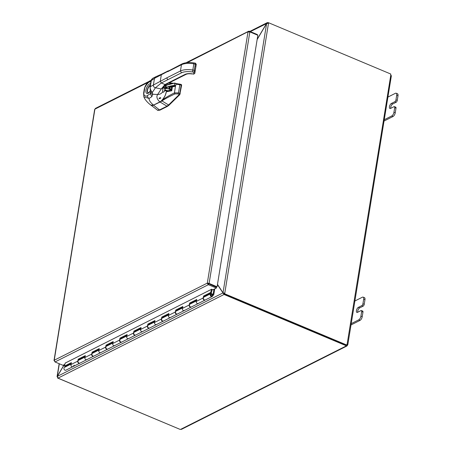 <?xml version="1.0" encoding="UTF-8"?>
<svg xmlns="http://www.w3.org/2000/svg" width="452" height="452" viewBox="0 0 452 452"><rect width="100%" height="100%" fill="white"/><g stroke="black" fill="none" stroke-linecap="round" stroke-linejoin="round"><path stroke-width="0.68" d="M384.031 121.04L393.042 116.497A3.158 1.435 -67.2 0 0 394.41 115.051A3.158 1.435 -67.2 0 0 395.246 112.791L395.992 108.192A1.582 0.718 -67.2 0 0 395.895 107.316A1.582 0.718 -67.2 0 0 395.732 107.175L394.432 106.627A1.582 0.718 112.8 0 1 394.596 106.774A1.582 0.718 112.8 0 1 394.692 107.644L393.946 112.243A3.158 1.435 112.8 0 1 393.11 114.503A3.158 1.435 112.8 0 1 391.748 115.955L383.511 120.102M397.997 95.796A3.158 1.435 -67.2 0 0 397.811 94.05A3.158 1.435 -67.2 0 0 397.477 93.762L396.178 93.219A3.158 1.435 112.8 0 1 396.511 93.507A3.158 1.435 112.8 0 1 396.698 95.253L395.952 99.852A1.582 0.718 112.8 0 1 395.534 100.982A1.582 0.718 112.8 0 1 394.856 101.706L396.15 102.254A1.582 0.718 -67.2 0 0 396.833 101.525A1.582 0.718 -67.2 0 0 397.251 100.395L397.997 95.796L396.698 95.253M394.432 106.627A1.582 0.718 112.8 0 0 394.048 106.666L390.568 108.423A2.768 1.254 112.8 0 1 389.901 108.491A2.768 1.254 112.8 0 1 389.584 106.084A2.768 1.254 112.8 0 1 391.37 103.463L394.856 101.706M396.15 102.254L392.669 104.005A2.768 1.254 -67.2 0 0 390.731 108.339M387.178 97.446L395.415 93.298A3.158 1.435 112.8 0 1 396.178 93.219M351.006 324.948L360.018 320.406A3.158 1.435 -67.2 0 0 361.385 318.959A3.158 1.435 -67.2 0 0 362.216 316.699L362.962 312.1A1.582 0.718 -67.2 0 0 362.871 311.225A1.582 0.718 -67.2 0 0 362.702 311.083L361.408 310.535A1.582 0.718 112.8 0 1 361.572 310.682A1.582 0.718 112.8 0 1 361.668 311.552L360.922 316.151A3.158 1.435 112.8 0 1 360.086 318.411A3.158 1.435 112.8 0 1 358.718 319.863L350.486 324.011M364.967 299.704A3.158 1.435 -67.2 0 0 364.787 297.958A3.158 1.435 -67.2 0 0 364.453 297.67L363.154 297.128A3.158 1.435 112.8 0 1 363.487 297.416A3.158 1.435 112.8 0 1 363.674 299.162L362.928 303.761A1.582 0.718 112.8 0 1 362.51 304.891A1.582 0.718 112.8 0 1 361.826 305.614L363.125 306.162A1.582 0.718 -67.2 0 0 363.809 305.433A1.582 0.718 -67.2 0 0 364.227 304.303L364.967 299.704L363.674 299.162M361.408 310.535A1.582 0.718 112.8 0 0 361.024 310.575L357.543 312.332A2.768 1.254 112.8 0 1 356.871 312.4A2.768 1.254 112.8 0 1 356.56 309.999A2.768 1.254 112.8 0 1 358.346 307.371L361.826 305.614M363.125 306.162L359.639 307.914A2.768 1.254 -67.2 0 0 357.707 312.247M354.153 301.354L362.391 297.207A3.158 1.435 112.8 0 1 363.154 297.128M217.446 284.63L224.028 294.501L224.164 293.664L223.005 292.794L217.485 284.381M223.678 293.28L222.909 292.958L57.359 376.358L64.303 364.645M64.15 364.724L57.054 376.697L59.155 363.702M57.387 376.307L57.602 377.454M257.148 39.516L266.612 23.549L268.499 23.284L224.774 293.241L223.005 292.794L266.612 23.549M224.164 293.664L224.028 294.501L58.037 378.121L57.359 376.358M267.974 23.159L268.059 22.623L267.211 22.656L266.556 23.464L257.188 39.262M266.663 23.51L250.357 31.629M224.774 293.241L224.169 294.043L224.774 293.241M268.059 22.623L268.013 23.165M57.511 377.996L179.721 429.236M224.068 294.478L346.187 345.74L346.26 345.288M268.042 23.171L268.584 22.741L268.499 23.284M268.584 22.741L390.731 74.015A0.887 0.695 -116.7 0 0 390.81 75.021L391.172 75.846M268.522 22.775L268.104 22.6M390.63 74.529L390.98 75.173M57.997 378.138L180.111 429.4A0.887 0.367 9.2 0 1 180.636 429.372L181.529 429.315L346.865 346.029L346.175 345.983A0.887 0.367 9.2 0 1 346.136 345.837A0.887 0.367 9.2 0 1 346.187 345.74M180.636 429.372L346.175 345.983L346.288 345.3M224.169 294.043L346.317 345.317L346.831 345.057A0.887 0.695 -116.7 0 1 347.209 344.243L347.565 345.068A0.887 0.401 -67.2 0 0 347.464 345.249L346.865 346.029M347.464 345.249L346.82 344.978M347.108 344.294L390.81 75.021M346.831 345.057L224.689 293.783M391.37 75.755L347.814 344.673L347.565 345.068L346.825 344.757M171.596 87.366L172.319 87.253L171.749 90.762L166.432 91.75M168.749 83.072L171.607 83.53M175.427 86.253L174.461 92.875L178.495 92.897L177.998 93.909L179.286 94.491L179.783 93.547L181.179 84.976L180.93 84.388L181.631 85.168L181.066 84.422M171.687 87.694L172.161 87.784M171.545 90.694L166.46 91.632M172.319 87.253L172.172 87.603M172.093 87.524L172.059 88.259M166.466 91.609L171.749 90.762M172.167 87.609L171.687 90.558M161.302 100.949L161.714 100.604C164.014 98.553 168.263 95.977 174.461 92.875A0.994 0.48 63.3 0 0 174.975 93.903L177.998 93.909M159.952 101.886L160.07 102.045A8.825 3.983 -67 0 0 160.635 101.711L161.969 100.932L168.59 104.977L179.286 94.491M160.601 101.417L160.635 101.711M169.054 105.175L167.393 106.406L159.923 110.158L157.799 110.384L150.815 105.05L153.623 105.282L159.511 109.938L166.924 106.22L168.59 104.977L169.054 105.175L179.789 94.643L179.337 94.457M159.511 109.938A1.627 0.678 -170.8 0 0 159.46 109.966L157.454 110.243M179.789 94.643L181.631 85.168M175.885 84.145L179.817 84.773L178.495 92.897L179.783 93.479M176.54 83.631L176.591 83.637A0.994 0.701 96.9 0 1 176.642 83.643L179.591 84.128A0.994 0.356 101.1 0 1 179.608 84.128A0.994 0.356 101.1 0 1 179.817 84.773L181.156 85.038M180.964 84.394L176.591 83.637A0.994 0.701 96.9 0 0 175.952 84.021M192.207 73.834L193.682 74.071L192.207 73.834A7.961 3.328 9.2 0 0 185.139 74.371L164.974 84.53L161.302 82.987L155.454 87.773C154.042 87.422 153.352 86.513 153.386 85.044L166.743 77.885L167.748 79.738L161.302 82.987L160.29 81.134L161.302 74.891L161.856 74.071L155.833 76.727L154.471 78.354L151.296 80.58L150.307 86.716C149.821 88.095 150.488 90.004 152.296 92.457L152.68 94.095A5.418 3.706 9.2 0 1 152.708 94.242A2.486 1.763 170 0 1 150.748 92.892L150.748 92.892A2.486 1.763 170 0 1 150.748 92.88L150.742 92.869A2.486 1.746 166.9 0 0 152.68 94.095M163.115 87.281L162.522 92.016C163.228 92.558 163.901 92.174 164.556 90.863L164.788 90.016A18.17 10.051 81.4 0 0 164.822 89.818L166.568 90.948L165.505 94.547C164.737 97.056 161.313 101.547 159.81 101.903L159.963 101.824C161.517 101.401 164.743 97.073 165.539 94.57L166.568 90.948M164.856 89.536A6.966 2.915 -170.8 0 0 164.878 89.428A6.966 2.915 -170.8 0 0 163.381 87.191M158.098 102.785L153.663 105.045M159.386 98.7L159.019 98.22L160.443 97.615L160.805 98.095L159.386 98.7M165.042 85.564A6.966 2.915 -170.8 0 0 164.827 85.281M167.059 84.914L166.839 84.038M171.427 81.281L172.314 81.275L165.867 84.524L164.974 84.53L161.279 88.959L155.454 87.773L152.296 92.457A2.486 1.831 165.3 0 1 150.335 91.208L150.742 92.869M162.952 87.92L161.279 88.959L157.658 94.485L152.708 94.242L151.872 96.621L150.284 93.756L150.556 92.072M150.753 92.92L150.284 93.756L147.505 95.508C146.233 97.208 142.917 95.174 144.013 92.846L144.646 88.92C144.143 87.445 148.787 81.349 149.702 81.953L150.934 81.462M151.872 96.621L149.075 98.457L143.866 96.818L143.6 93.304A2.486 1.04 9.2 0 1 144.013 92.846M166.59 90.925C165.946 93.841 165.161 95.954 164.24 97.248C162.867 99.559 161.426 101.112 159.912 101.909L153.607 105.124C152.166 105.655 151.273 105.661 150.928 105.135L153.516 105.124C150.465 102.559 148.985 100.338 149.075 98.457A2.486 1.893 -120.6 0 1 147.505 95.508M151.019 80.965C150.77 80.552 151.324 79.682 152.674 78.343L151.296 80.58A2.486 1.034 -170.9 0 0 151.019 80.965L150.024 87.1L150.335 91.208M150.313 85.304A4.277 1.944 -67.2 0 0 147.764 89.27A4.277 1.944 -67.2 0 0 148.126 92.892M163.178 87.349L162.579 91.965C163.223 92.502 163.873 92.089 164.528 90.733L164.839 89.643A6.966 2.802 -170.2 0 0 163.262 87.4M65.207 363.075L211.615 289.24L212.915 289.783L216.35 288.054L208.067 284.557L207.315 283.121L247.984 32.035L249.849 31.894L257.838 35.25L217.096 286.794L208.818 283.297L207.315 283.121L216.485 287.212L216.35 288.054M208.496 283.862L208.361 284.698L54.997 361.956L62.986 365.312L64.885 364.352M54.997 361.956L54.234 360.238L207.315 283.121M54.556 361.295L54.234 360.238L54.003 360.56L94.694 109.322L95.79 108.401M208.818 283.297L208.084 283.444L208.592 283.698L216.581 287.048L217.096 286.794M257.329 35.036L257.403 34.584L249.414 31.228L248.555 31.267L186.06 62.749M248.962 31.787L249.108 31.165L187.281 62.613M249.849 31.894L209.106 283.438L208.592 283.698M249.318 31.798L249.414 31.228M71.218 363.38L65.077 366.47L64.438 366.137L71.405 362.628L70.913 364.594A1.582 1.243 63.3 0 0 71.41 366.289A1.582 1.243 63.3 0 0 72.896 366.668A1.582 1.243 -116.7 0 1 70.981 365.595A1.582 1.243 -116.7 0 1 71.478 363.849M85.151 356.357L78.868 359.526L78.23 359.193L85.338 355.611L84.846 357.577A1.582 1.243 63.3 0 0 85.338 359.272A1.582 1.243 63.3 0 0 86.829 359.651A1.582 1.243 -116.7 0 1 84.914 358.577A1.582 1.243 -116.7 0 1 85.405 356.831M79.857 363.148A1.582 1.243 -116.7 0 1 79.721 363.233A1.582 1.243 -116.7 0 1 78.236 362.849A1.582 1.243 -116.7 0 1 77.738 361.154L78.23 359.193M78.868 359.526L78.693 360.21M99.078 349.339L92.801 352.503L92.163 352.17L99.27 348.594L98.773 350.554A1.582 1.243 63.3 0 0 99.27 352.255A1.582 1.243 63.3 0 0 100.756 352.633A1.582 1.243 -116.7 0 1 98.841 351.56A1.582 1.243 -116.7 0 1 99.338 349.814M93.79 356.131A1.582 1.243 -116.7 0 1 93.654 356.21A1.582 1.243 -116.7 0 1 92.163 355.831A1.582 1.243 -116.7 0 1 91.671 354.136L92.163 352.17M92.801 352.503L92.626 353.193M113.011 342.322L106.728 345.486L106.096 345.153L113.198 341.576L112.706 343.537A1.582 1.243 63.3 0 0 113.203 345.238A1.582 1.243 63.3 0 0 114.689 345.616A1.582 1.243 -116.7 0 1 112.774 344.543A1.582 1.243 -116.7 0 1 113.271 342.797M107.717 349.113A1.582 1.243 -116.7 0 1 107.587 349.193A1.582 1.243 -116.7 0 1 106.096 348.814A1.582 1.243 -116.7 0 1 105.604 347.119L106.096 345.153M106.728 345.486L106.559 346.175M126.944 335.305L120.661 338.469L120.023 338.136L127.131 334.559L126.639 336.52A1.582 1.243 63.3 0 0 127.131 338.215A1.582 1.243 63.3 0 0 128.622 338.599A1.582 1.243 -116.7 0 1 126.707 337.525A1.582 1.243 -116.7 0 1 127.198 335.774M121.65 342.096A1.582 1.243 -116.7 0 1 121.515 342.175A1.582 1.243 -116.7 0 1 120.029 341.797A1.582 1.243 -116.7 0 1 119.531 340.102L120.023 338.136M120.661 338.469L120.492 339.158M140.871 328.288L134.594 331.452L133.956 331.118L141.064 327.542L140.566 329.502A1.582 1.243 63.3 0 0 141.064 331.197A1.582 1.243 63.3 0 0 142.549 331.582A1.582 1.243 -116.7 0 1 140.634 330.508A1.582 1.243 -116.7 0 1 141.131 328.757M135.583 335.079A1.582 1.243 -116.7 0 1 135.447 335.158A1.582 1.243 -116.7 0 1 133.956 334.779A1.582 1.243 -116.7 0 1 133.464 333.084L133.956 331.118M134.594 331.452L134.419 332.141M154.804 321.27L148.522 324.434L147.889 324.101L154.991 320.524L154.499 322.485A1.582 1.243 63.3 0 0 154.996 324.18A1.582 1.243 63.3 0 0 156.482 324.559A1.582 1.243 -116.7 0 1 154.567 323.491A1.582 1.243 -116.7 0 1 155.064 321.739M149.51 328.062A1.582 1.243 -116.7 0 1 149.38 328.141A1.582 1.243 -116.7 0 1 147.889 327.762A1.582 1.243 -116.7 0 1 147.397 326.061L147.889 324.101M148.522 324.434L148.352 325.124M168.737 314.253L162.454 317.417L161.816 317.084L168.924 313.502L168.432 315.468A1.582 1.243 63.3 0 0 168.924 317.163A1.582 1.243 63.3 0 0 170.415 317.541A1.582 1.243 -116.7 0 1 168.5 316.468A1.582 1.243 -116.7 0 1 168.992 314.722M163.443 321.039A1.582 1.243 -116.7 0 1 163.308 321.123A1.582 1.243 -116.7 0 1 161.822 320.745A1.582 1.243 -116.7 0 1 161.324 319.044L161.816 317.084M162.454 317.417L162.285 318.101M182.664 307.236L176.387 310.4L175.749 310.066L182.857 306.484L182.365 308.45A1.582 1.243 63.3 0 0 182.857 310.145A1.582 1.243 63.3 0 0 184.343 310.524A1.582 1.243 -116.7 0 1 182.427 309.45A1.582 1.243 -116.7 0 1 182.924 307.705M177.376 314.021A1.582 1.243 -116.7 0 1 177.24 314.106A1.582 1.243 -116.7 0 1 175.755 313.728A1.582 1.243 -116.7 0 1 175.257 312.027L175.749 310.066M176.387 310.4L176.212 311.083M196.597 300.218L190.315 303.382L189.682 303.049L196.784 299.467L196.292 301.433A1.582 1.243 63.3 0 0 196.789 303.128A1.582 1.243 63.3 0 0 198.275 303.507A1.582 1.243 -116.7 0 1 196.36 302.433A1.582 1.243 -116.7 0 1 196.857 300.687M191.303 307.004A1.582 1.243 -116.7 0 1 191.173 307.089A1.582 1.243 -116.7 0 1 189.682 306.705A1.582 1.243 -116.7 0 1 189.19 305.01L189.682 303.049M190.315 303.382L190.145 304.066M205.236 299.987A1.582 1.243 -116.7 0 1 205.101 300.071A1.582 1.243 -116.7 0 1 203.615 299.687A1.582 1.243 -116.7 0 1 203.117 297.992L203.609 296.032L210.717 292.45L211.508 289.291M65.229 362.984L64.438 366.137M210.717 292.45L211.355 292.783L204.247 296.365L204.078 297.049M204.247 296.365L203.609 296.032M211.355 292.783L212.18 289.478M212.107 295.399A0.757 0.599 -116.7 0 1 210.886 294.76A0.757 0.599 -116.7 0 1 212.107 295.399M212.564 294.438L213.158 294.139L212.028 295.636A0.791 0.621 -116.7 0 1 210.847 294.806A0.791 0.621 -116.7 0 1 212.135 295.032L212.57 294.45A1.582 1.243 -116.7 0 0 210.785 293.67A1.582 1.243 -116.7 0 0 210.293 295.416A1.582 1.243 -116.7 0 0 212.208 296.489A1.582 1.243 -116.7 0 0 212.559 296.19L213.796 294.546L214.717 288.873M210.785 293.67L203.959 297.105A1.582 1.243 63.3 0 0 203.468 298.857A1.582 1.243 63.3 0 0 205.383 299.93L212.208 296.489M84.976 357.046L78.58 360.267A1.582 1.243 63.3 0 0 78.089 362.018A1.582 1.243 63.3 0 0 80.004 363.092L93.654 356.21M74.179 365.137L73.252 366.369A1.582 1.243 -116.7 0 1 72.896 366.668L65.93 370.177A1.582 1.243 -116.7 0 1 64.014 369.103A1.582 1.243 -116.7 0 1 64.512 367.357L71.049 364.063M98.909 350.029L92.513 353.249A1.582 1.243 63.3 0 0 92.016 355.001A1.582 1.243 63.3 0 0 93.931 356.074L107.587 349.193M112.842 343.011L106.44 346.232A1.582 1.243 63.3 0 0 105.949 347.978A1.582 1.243 63.3 0 0 107.864 349.051L121.515 342.175M126.769 335.994L120.373 339.215A1.582 1.243 63.3 0 0 119.882 340.961A1.582 1.243 63.3 0 0 121.797 342.034L135.447 335.158M140.702 328.977L134.306 332.197A1.582 1.243 63.3 0 0 133.809 333.943A1.582 1.243 63.3 0 0 135.724 335.017L149.38 328.141M154.635 321.96L148.233 325.18A1.582 1.243 63.3 0 0 147.742 326.926A1.582 1.243 63.3 0 0 149.657 327.999L163.308 321.123M168.562 314.937L162.166 318.163A1.582 1.243 63.3 0 0 161.675 319.909A1.582 1.243 63.3 0 0 163.59 320.982L177.24 314.106M182.495 307.919L176.099 311.145A1.582 1.243 63.3 0 0 175.602 312.891A1.582 1.243 63.3 0 0 177.517 313.965L191.173 307.089M196.428 300.902L190.026 304.128A1.582 1.243 63.3 0 0 189.535 305.874A1.582 1.243 63.3 0 0 191.45 306.948L205.101 300.071M213.158 294.139L213.965 289.252M213.316 285.681L213.502 285.963M67.19 366.007L67.297 365.352M115.045 345.317A1.582 1.243 -116.7 0 1 114.689 345.616M128.973 338.299A1.582 1.243 -116.7 0 1 128.622 338.599M142.905 331.282A1.582 1.243 -116.7 0 1 142.549 331.582M156.838 324.265A1.582 1.243 -116.7 0 1 156.482 324.559M170.766 317.247A1.582 1.243 -116.7 0 1 170.415 317.541M184.698 310.23A1.582 1.243 -116.7 0 1 184.343 310.524M214.146 286.235L213.965 285.952M87.18 359.351A1.582 1.243 -116.7 0 1 86.829 359.651M101.112 352.334A1.582 1.243 -116.7 0 1 100.756 352.633M198.631 303.207A1.582 1.243 -116.7 0 1 198.275 303.507M391.748 115.955L393.042 116.497M394.692 107.644L395.992 108.192M397.251 100.395L395.952 99.852M391.37 103.463L392.669 104.005M395.246 112.791L393.946 112.243M358.718 319.863L360.018 320.406M361.668 311.552L362.962 312.1M364.227 304.303L362.928 303.761M358.346 307.371L359.639 307.914M362.216 316.699L360.922 316.151M59.325 363.775L57.302 376.273M153.516 105.169L160.07 102.045L167.393 106.406M159.923 110.158L159.46 109.966M181.427 84.586L181.139 84.467M180.235 93.739L179.783 93.547M161.714 100.604L161.969 100.932C164.398 99.197 168.732 96.858 174.975 93.903M169.37 82.761L173.331 83.241L169.376 82.756M179.63 84.134L180.93 84.388M167.748 79.738L181.461 72.828A12.436 5.204 9.2 0 1 192.507 71.981L193.981 72.224L193.682 74.071L194.806 73.337L195.891 66.659A1.492 0.621 9.2 0 1 195.885 66.681L195.885 66.687M195.36 69.919L195.366 69.896A1.492 0.621 -170.8 0 1 195.36 69.913L195.558 68.715L195.287 68.907M195.366 69.896L195.688 67.896L195.366 69.896M150.024 87.1A2.486 1.051 -170.7 0 1 150.307 86.716L153.386 85.044L154.471 78.354L182.02 63.913C185.117 62.506 189.1 62.178 193.976 62.93L195.445 63.167L196.264 64.353L195.688 67.896L195.812 65.676M195.162 71.128L195.513 68.986L195.162 71.128M166.743 77.885L180.45 70.975L181.461 72.828M167.754 71.642L181.461 64.732L180.45 70.975C183.495 69.574 187.62 69.258 192.823 70.032L192.507 71.981M182.02 63.913L181.461 64.732C184.506 63.331 188.631 63.014 193.835 63.783L192.823 70.032L194.298 70.269L195.422 63.303M195.213 70.84L194.298 70.269L193.981 72.224L195.106 71.489M172.314 81.275L186.026 74.371C187.365 73.727 189.416 73.597 192.185 73.964M165.867 84.524L164.104 86.112L162.878 88.191L162.923 89.677M164.528 90.745L166.483 90.835M165.189 85.524A6.966 3.023 -171.4 0 0 164.957 85.151M185.139 74.371L186.026 74.371M162.579 91.965L162.522 92.016C161.404 93.654 159.782 94.479 157.658 94.485C156.189 96.598 156.906 99.073 159.81 101.903M150.262 90.908L149.183 92.264L148.053 92.88A4.288 1.944 112.8 0 1 147.527 89.174A4.288 1.944 112.8 0 1 150.301 85.072A4.288 1.944 112.8 0 1 150.352 85.049M150.301 91.072A5.283 2.396 112.8 0 1 148.126 93.321A5.283 2.396 112.8 0 1 145.979 90.05A5.283 2.396 112.8 0 1 149.657 83.852A5.283 2.396 112.8 0 1 150.584 83.631M144.278 89.671A2.486 1.04 9.2 0 1 144.233 89.383L144.233 89.383A2.486 1.04 9.2 0 1 144.646 88.92M143.6 93.304L144.233 89.383C144.657 87.394 145.386 85.677 146.414 84.219C148.555 81.739 150.013 80.501 150.793 80.512L150.793 80.512A2.486 2.017 67.6 0 0 149.702 81.953M193.953 63.065L193.835 63.783L196.224 64.591M175.342 86.185A0.893 0.373 -170.8 0 0 175.636 85.965A0.893 0.373 -170.8 0 0 175.229 85.569A0.893 0.373 -170.8 0 0 174.325 85.434L174.687 83.208A0.893 0.373 9.2 0 1 175.591 83.337A0.893 0.373 9.2 0 1 175.997 83.739L174.687 83.208A24.176 10.113 9.2 0 0 166.302 85.36L165.94 87.592A2.486 1.04 9.2 0 1 165.234 87.795A3.978 1.667 -170.8 0 0 164.353 88.01M171.178 90.739L171.009 90.033A3.729 1.559 -170.8 0 0 169.698 88.812A2.237 0.938 9.2 0 1 169.506 87.411A22.634 9.469 9.2 0 1 175.02 86.326L174.325 85.434A24.176 10.113 -170.8 0 0 165.94 87.592L166.11 87.903A2.735 1.147 9.2 0 1 165.33 88.123A3.729 1.559 -170.8 0 0 164.573 88.304M174.726 83.1A23.928 10.006 9.2 0 0 166.545 85.225L174.777 83.066L175.788 83.439M164.794 89.072L165.748 88.535C168.765 88.812 170.167 89.27 169.952 89.908A2.61 1.09 9.2 0 1 168.901 90.586A2.61 1.09 9.2 0 1 164.878 89.439L164.839 89.643M164.827 88.824A2.859 1.198 9.2 0 1 165.669 88.519A2.859 1.198 9.2 0 1 169.624 89.304A2.859 1.198 9.2 0 1 169.008 90.914A2.859 1.198 9.2 0 1 166.099 90.637M174.41 85.767A23.928 10.006 -170.8 0 0 166.11 87.903M164.302 85.863L164.799 85.71A3.729 1.559 9.2 0 1 165.63 85.468M164.183 86.016L165.765 85.445A2.735 1.147 -170.8 0 0 166.313 85.321M171.251 86.976A3.978 1.667 9.2 0 1 171.647 87.603L171.958 88.869M171.585 87.417L171.285 89.829A3.978 1.667 -170.8 0 0 169.89 88.53L170.093 87.281M171.336 86.953L171.963 88.852M164.234 87.886L164.562 85.846A3.978 1.667 9.2 0 1 165.596 85.564A2.486 1.04 -170.8 0 0 166.302 85.36L165.596 85.564L165.33 88.123M169.698 88.812L169.89 88.53A1.989 0.831 9.2 0 1 169.184 87.733L169.698 87.349M171.494 90.682L171.285 89.829L171.009 90.033M169.506 87.411L175.122 86.332M175.02 86.326L175.636 85.965L175.997 83.739M147.94 82.433L94.903 109.152L54.234 360.238M208.084 283.444L208.067 284.557M70.913 364.594L77.738 361.154M84.846 357.577L91.671 354.136M98.773 350.554L105.604 347.119M112.706 343.537L119.531 340.102M126.639 336.52L133.464 333.084M140.566 329.502L147.397 326.061M154.499 322.485L161.324 319.044M168.432 315.468L175.257 312.027M182.365 308.45L189.19 305.01M196.292 301.433L203.117 297.992M213.186 294.071L212.536 294.393M249.837 31.408L267.211 22.656M172.172 87.581L171.692 90.547M168.308 70.823L161.856 74.071M193.614 74.196L194.806 73.337M166.856 84.027L167.087 84.897M150.928 105.135C149.714 104.372 145.216 100.694 143.866 96.818M152.674 78.343L155.833 76.727M150.793 80.512L151.149 80.366M165.375 84.818L165.421 85.473M151.16 80.332L150.832 80.496M149.702 81.066L95.321 108.457M72.896 366.668L79.721 363.233"/></g></svg>
